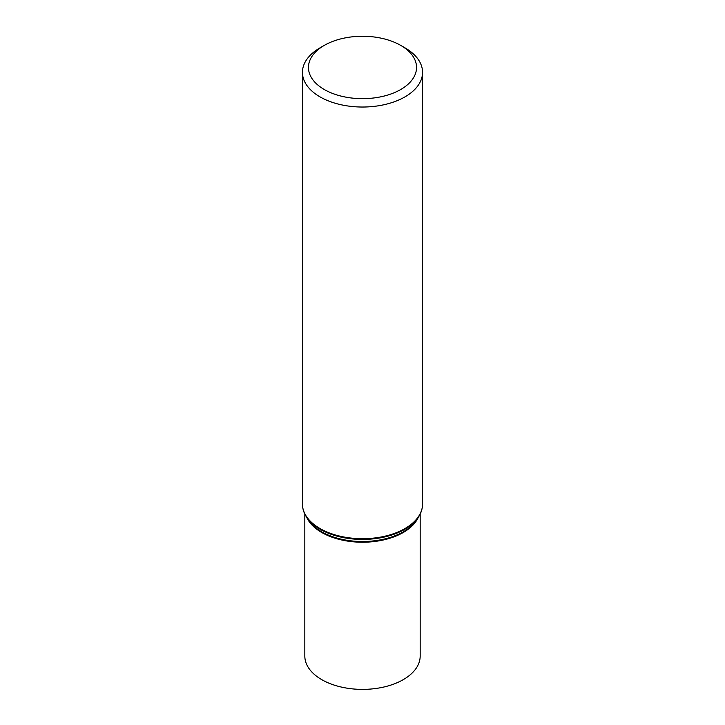 <?xml version="1.0" encoding="UTF-8"?>
<svg xmlns="http://www.w3.org/2000/svg" width="725" height="725" viewBox="0 0 725 725"><rect width="100%" height="100%" fill="white"/><g stroke="black" fill="none" stroke-linecap="round" stroke-linejoin="round"><path stroke-width="1.09" d="M400.717 45.394L404.967 47.841A60.057 34.673 180 0 1 422.557 72.364A60.057 34.673 180 0 1 385.483 104.391A60.057 34.673 180 0 1 320.033 96.878A60.057 34.673 180 0 1 302.443 72.364A60.057 34.673 180 0 1 320.033 47.841L324.283 45.394A54.049 31.202 180 0 1 400.717 45.394A54.049 31.202 180 0 1 400.717 89.519A54.049 31.202 180 0 1 324.283 89.519A54.049 31.202 180 0 1 324.283 45.394M420.174 514.07L420.174 656.089A57.674 33.296 180 0 1 384.567 686.856A57.674 33.296 180 0 1 321.719 679.633A57.674 33.296 180 0 1 304.826 656.089L304.826 514.07M320.033 528.543A60.057 34.673 180 0 1 302.443 504.029C302.461 508.452 303.757 512.702 306.331 516.762A59.812 34.537 180 0 0 320.205 529.304A59.812 34.537 180 0 0 418.669 516.762C421.243 512.702 422.539 508.452 422.557 504.029A60.057 34.673 180 0 1 385.483 536.065A60.057 34.673 180 0 1 320.033 528.543M418.669 516.762L416.884 519.571A57.918 33.441 180 0 1 321.547 531.715A57.918 33.441 180 0 1 308.116 519.571L306.331 516.762M418.316 517.315A57.674 33.296 180 0 1 377.634 541.067A57.674 33.296 180 0 1 321.719 532.476A57.674 33.296 180 0 1 306.684 517.315M302.443 72.364L302.443 504.029M422.557 72.364L422.557 504.029"/></g></svg>
